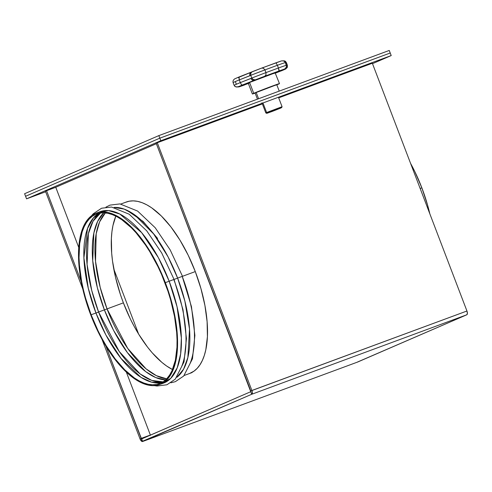 <?xml version="1.0" encoding="UTF-8"?>
<svg xmlns="http://www.w3.org/2000/svg" width="492" height="492" viewBox="0 0 492 492"><rect width="100%" height="100%" fill="white"/><g stroke="black" fill="none" stroke-linecap="round" stroke-linejoin="round"><path stroke-width="0.74" d="M24.6 193.719L158.842 135.601L389.252 50.448L390.23 53.007L159.82 138.166L390.23 53.007L389.252 50.448L158.842 135.601L159.82 138.166L25.578 196.277L159.82 138.166L158.842 135.601L24.6 193.719L25.578 196.277L24.6 193.719M278.62 108.855L269.284 112.367L278.62 108.855M266.621 112.514L267.494 112.969L281.584 107.65L269.247 112.244L267.156 113.24L272.316 111.389L280.901 108.012L266.744 113.338L267.494 112.969L266.621 112.514L282.07 106.709L266.621 112.514L262.974 102.963L266.621 112.514L265.809 112.92L266.621 112.514M278.454 97.238L282.07 106.709L281.252 107.108M255.096 92.926L256.166 92.416L258.583 98.744L256.166 92.416L276.744 84.698L255.077 92.951L257.445 99.163M248.239 83.154L249.585 82.478L253.724 93.314A14.508 0.314 -20.9 0 1 268.903 87.342A14.508 0.314 -20.9 0 1 279.474 83.634A14.508 0.314 -20.9 0 1 278.109 84.304L264.069 89.181L253.724 93.314L252.494 93.984L255.145 93.129A14.508 0.314 -20.9 0 1 252.365 93.984A14.508 0.314 -20.9 0 1 253.724 93.314L249.585 82.478L275.323 72.791A14.508 0.314 159.1 0 0 264.764 76.506A14.508 0.314 159.1 0 0 249.585 82.478A14.508 0.314 159.1 0 0 248.226 83.148L252.365 93.984M251.111 72.232L238.835 77.33L239.29 79.901L249.93 75.743A2.903 2.601 -113.4 0 1 251.332 72.133A2.903 2.601 66.6 0 0 249.93 75.743L250.742 75.35L251.775 78.05A29.016 0.627 -20.9 0 1 265.975 72.601L264.942 69.895A29.016 0.627 159.1 0 0 250.736 75.338L251.775 78.05L240.324 82.613L241.351 84.538L242.292 85.042L254.438 80.264A2.903 2.601 -113.4 0 1 250.963 78.456L240.324 82.613L239.29 79.901A29.016 0.627 159.1 0 0 235.324 81.561A29.016 0.627 159.1 0 0 233.073 82.595L234.106 85.3A29.016 0.627 -20.9 0 1 236.363 84.273L235.324 81.561L236.363 84.273A29.016 0.627 -20.9 0 1 240.324 82.613L239.29 79.901L250.742 75.35A29.016 0.627 -20.9 0 1 264.942 69.895L277.377 65.295L278.411 68.007A29.016 0.627 -20.9 0 1 286.393 65.251L285.36 62.546A29.016 0.627 159.1 0 0 277.377 65.295L278.411 68.007L265.975 72.601L264.942 69.895L277.377 65.295A29.016 0.627 -20.9 0 1 285.36 62.546L286.535 66.488L286.116 67.644L284.794 68.905L255.391 79.827L239.832 86.082L238.196 86.82L241.117 86.032A2.903 2.601 -113.4 0 1 240.041 86.161A2.903 2.601 66.6 0 0 241.117 86.032L239.327 86.776L241.117 86.032L236.443 87.041L234.813 86.321L234.106 85.3L235.311 86.672L237.624 86.992M238.196 86.82A26.113 0.566 -20.9 0 1 242.292 85.042L241.351 84.538L240.324 82.613A29.016 0.627 159.1 0 0 236.363 84.273A29.016 0.627 159.1 0 0 234.106 85.3L233.073 82.595A29.016 0.627 -20.9 0 1 235.324 81.561A29.016 0.627 -20.9 0 1 239.29 79.901L239.007 77.023L250.403 72.527M285.618 69.015L283.847 69.815A2.903 2.601 -113.4 0 1 283.724 69.858A26.113 0.566 -20.9 0 1 281.27 70.897L285.366 69.126L282.383 69.938L285.366 69.126A26.113 0.566 -20.9 0 1 283.724 69.858A2.903 2.601 66.6 0 0 283.853 69.809L275.458 73.124M239.143 86.844L244.585 84.962A26.113 0.566 -20.9 0 1 239.327 86.776L237.507 87.004L239.327 86.776L248.927 83.289M276.725 84.888L278.109 84.304A14.508 0.314 -20.9 0 1 276.83 84.845M276.412 84.876L275.674 85.208M249.469 82.81L248.355 83.142M279.474 83.634L275.163 72.914M274.493 73.234L273.97 73.468M275.944 62.822A26.113 0.566 159.1 0 1 281.129 61.033L277.463 62.281M262.224 67.921L275.871 62.847L262.021 67.988M261.639 68.105L251.664 72.029L250.656 73.542L250.736 75.338L250.858 73.019L252.285 71.697A26.113 0.566 159.1 0 1 261.639 68.105L263.392 68.21L264.942 69.895L263.392 68.21L261.639 68.105M239.161 76.924L251.855 71.9M237.857 77.472L235.09 78.689M238.3 77.57L238.841 77.404M285.471 62.828L286.35 62.509L287.383 65.221L286.485 65.547M286.35 62.509L285.145 61.137L282.832 60.824L284.597 60.897L285.643 61.494L287.383 65.221L287.156 67.607L285.366 69.126M251.775 78.062L250.963 78.456A2.903 2.601 66.6 0 0 254.438 80.264L255.391 79.827L253.417 79.729L251.775 78.05L252.458 79.089M239.327 86.776L238.731 86.949M285.901 68.862L287.408 67.053L287.383 65.221M284.794 68.905L286.387 67.09L286.393 65.251A29.016 0.627 159.1 0 0 278.411 68.007L278.976 70.977A26.113 0.566 -20.9 0 1 284.235 69.163M252.919 79.458L255.391 79.827A26.113 0.566 -20.9 0 1 264.745 76.235L265.957 74.919L265.975 72.601A29.016 0.627 159.1 0 0 251.775 78.05M265.975 72.601L265.957 74.919L264.745 76.235L278.976 70.977L279.069 70.073L278.411 68.007L265.975 72.601M281.725 60.86L283.552 60.934L285.065 61.992L283.552 60.934L281.725 60.86M276 62.835L277.377 65.295L276 62.835M250.656 73.542L250.858 73.019M232.919 81.986L233.294 80.202L234.555 78.948L233.294 80.202L232.919 81.986M189.641 373.459L194.088 371.085L197.237 368.293L200.01 364.72L202.378 360.408L204.321 355.39L205.816 349.726L207.409 336.663L207.107 321.725L204.918 305.477L200.927 288.546L195.287 271.584A91.389 40.584 69.7 0 1 189.678 373.446L189.709 373.434M357.395 362.075L466.773 314.794L357.69 362.02L142.643 441.496L141.665 438.932L250.748 391.712L251.726 394.27L142.643 441.496L141.149 438.421L150.368 435.02L126.352 372.143L150.417 435.143M78.763 247.519L55.756 187.267L46.543 190.675L81.186 281.393L46.543 190.675L45.424 191.154L55.756 187.267L156.364 143.713L55.756 187.267L78.763 247.519M357.623 362.044A3.413 1.519 -110.3 0 0 357.653 362.032A3.413 1.519 -110.3 0 0 357.69 362.02L142.643 441.496A3.413 1.519 69.7 0 1 142.606 441.508A3.413 1.519 69.7 0 1 140.029 438.907L102.035 339.418L140.029 438.907L141.149 438.421L140.029 438.907L142.016 441.484L251.726 394.27L252.353 392.911L251.898 390.482L250.779 390.962L250.748 391.712L141.542 438.932L105.885 346.079L141.149 438.421L150.478 435.248M250.779 390.962L156.173 143.215L157.292 142.729L156.173 143.215L251.726 394.27L466.773 314.794L467.4 313.435L466.945 311.005L251.898 390.482A3.413 1.519 69.7 0 1 251.726 394.27L466.773 314.794A3.413 1.519 -110.3 0 0 466.945 311.005L372.339 63.253L278.693 97.859L372.339 63.253L466.945 311.005L250.779 390.962M160.798 140.724L391.208 55.571L372.499 63.671L391.208 55.571L160.798 140.724L26.556 198.836L160.798 140.724L159.82 138.166L390.23 53.007L391.208 55.571L390.23 53.007L159.82 138.166L160.798 140.724M45.658 191.775L26.556 198.836L25.578 196.277L159.82 138.166L25.578 196.277L26.556 198.836L45.658 191.775M262.365 103.898L157.292 142.729L251.898 390.482L157.292 142.729L262.365 103.898M82.797 289.025L45.424 191.154L82.797 289.025M120.866 204.02L126.315 202.009A91.389 40.584 69.7 0 1 195.287 271.584L188.208 255.243L179.974 240.151L170.896 226.886L161.315 215.957L151.616 207.79L146.831 204.844L142.157 202.692L137.631 201.363L133.307 200.865L129.218 201.203L125.405 202.372M420.156 188.479L421.853 187.852A91.389 40.584 -110.3 0 0 410.574 163.375L414.781 171.505L421.853 187.852L420.156 188.479M429.817 213.762A91.389 40.584 -110.3 0 0 421.853 187.852L427.499 204.813L429.817 213.762M159.722 384.516L163.565 383.096A91.389 40.584 -110.3 0 0 169.174 281.233L165.33 282.654A91.389 40.584 69.7 0 1 159.722 384.516A91.389 40.584 69.7 0 1 90.756 314.942A91.389 40.584 69.7 0 1 96.364 213.079A91.389 40.584 69.7 0 1 165.33 282.654L169.174 281.233L177.052 306.817L181.363 338.004L180.644 353.84L177.194 367.887L170.755 378.336L161.604 383.698M154.279 385.63L156.985 386.023L166.911 384.781L175.257 379.154L184.026 361.897L186.437 338.533L183.012 309.757L174.039 279.407L169.174 281.233L173.781 279.53A91.389 40.584 69.7 0 1 181.462 367.02M177.624 278.109L174.051 279.431L177.624 278.109L184.881 301.122L189.506 329.074L187.864 357.524L183.596 369.154L176.874 377.284A91.389 40.584 -110.3 0 0 177.624 278.109L182.489 276.283L177.624 278.109A91.389 40.584 -110.3 0 0 114.095 207.421L124.15 209.094L134.556 214.746L153.645 233.952L168.055 256.836L177.624 278.109M195.287 271.584L182.495 276.307L195.287 271.584M170.872 382.794L175.361 381.663L183.7 376.029L192.477 358.779L194.887 335.415L191.462 306.633L182.231 276.412A91.389 40.584 69.7 0 1 189.906 363.902M107.047 308.896L127.692 348.385L146.05 368.834L156.394 375.673L166.659 378.803A90.473 40.178 69.7 0 1 107.047 308.896L123.387 302.857L120.399 294.499L115.608 277.642L112.533 261.135L111.678 253.22L111.383 238.423L111.936 231.695L112.963 225.496L115.829 216.136A90.473 40.178 -110.3 0 0 123.387 302.857L107.047 308.896A90.473 40.178 69.7 0 1 105.35 212.907L99.624 221.867L96.198 233.737L95.528 261.35L100.19 287.389L107.047 308.896L104.415 309.935L107.047 308.902M104.39 309.874L97.342 287.654L92.724 260.692L93.874 232.956L97.668 221.314L103.8 212.808A90.473 40.178 -110.3 0 0 104.39 309.874L98.603 312.014A90.473 40.178 69.7 0 1 100.571 212.968L93.05 221.234L88.388 233.694L87.078 264.475L91.74 290.514L98.603 312.014L95.965 313.06L98.603 312.02L119.242 351.509L140.115 373.932L151.794 380.433L162.987 381.86A90.473 40.178 69.7 0 1 98.603 312.014L104.39 309.874A90.473 40.178 -110.3 0 0 165.546 379.886L155.706 377.561L145.644 371.601L127.379 352.598L113.597 330.433L104.39 309.874M126.616 210.102L143.129 221.431L157.581 238.423M99.15 213.214A90.473 40.178 -110.3 0 0 95.94 312.998L88.252 288.152L83.911 257.87L87.521 228.485L93.48 217.851L102.084 211.947M91.125 314.775A90.473 40.178 69.7 0 1 96.678 213.934A90.473 40.178 69.7 0 1 164.961 282.814A90.473 40.178 69.7 0 1 159.408 383.662A90.473 40.178 69.7 0 1 91.125 314.775L95.94 312.998L91.125 314.775L85.54 297.986L83.351 289.56L81.586 281.227L79.421 265.139L79.034 257.544L79.679 243.614L82.182 231.806L84.107 226.843L86.451 222.575L89.193 219.038L92.311 216.271L95.774 214.297L99.55 213.134L103.597 212.802L107.883 213.294L112.36 214.61L116.991 216.738L121.727 219.66L131.333 227.747L136.112 232.839L145.392 244.868L149.802 251.695L157.957 266.639L161.622 274.61L167.944 291.172L170.546 299.61L174.5 316.368L176.665 332.457L177.052 340.046L176.966 347.247L175.386 360.175L171.985 370.747L169.635 375.021L166.893 378.557L163.775 381.325L160.312 383.299L156.536 384.455L152.489 384.793L148.203 384.295L143.725 382.979L139.101 380.851L134.365 377.936L124.759 369.849L115.276 359.031L106.284 345.901L102.084 338.619L98.129 330.956L91.125 314.775M95.94 312.998A90.473 40.178 -110.3 0 0 161.751 382.598L151.677 382.204L140.989 377.358L121.014 358.434L105.872 334.941L95.94 312.998M123.387 302.857A90.473 40.178 -110.3 0 0 172.52 369.535L166.622 366.011L161.825 362.333L152.237 352.838L147.532 347.106L138.541 333.976L134.341 326.7L130.386 319.037L123.387 302.857M98.326 212.476L108.48 210.576L119.777 214.002L141.647 232.636L158.381 257.654L169.174 281.233A91.389 40.584 -110.3 0 0 100.202 211.658L96.364 213.079M165.33 282.654L161.96 274.364L154.267 258.571L145.564 244.321L136.192 232.169L131.364 227.027L126.505 222.575L116.875 215.914L112.201 213.762L107.68 212.433L103.351 211.935L99.261 212.273L95.448 213.442L91.955 215.435L88.8 218.233L86.026 221.806L83.658 226.117L81.721 231.129L80.227 236.793L78.628 249.856L78.542 257.125L79.79 272.796L81.118 281.049L85.11 297.98L87.742 306.498L94.126 323.226L97.828 331.282L106.063 346.374L110.522 353.268L115.146 359.64L124.722 370.568L134.427 378.735L139.211 381.681L143.885 383.834L148.412 385.162L152.735 385.66L156.825 385.322L160.638 384.147L164.137 382.155L167.286 379.363L170.06 375.79L172.428 371.478L174.365 366.46L175.859 360.796L177.458 347.733L177.157 332.795L176.296 324.794L173.19 308.127L170.976 299.616L165.33 282.654M138.652 334.16L113.806 269.093L138.652 334.16M282.07 106.715L281.652 107.65M276.762 84.673L279.222 91.112M238.11 86.85L241.584 85.645M281.916 70.147L284.333 69.126M281.313 60.971L261.805 68.05M261.689 68.087L252.23 71.715M239.149 76.93L234.838 78.8M261.928 102.754L265.809 112.92L266.744 113.338M142.606 441.508L357.653 362.032M191.978 372.598L184.229 375.457M95.528 261.35L95.645 262.543M87.078 264.475L87.201 265.668M119.242 351.509L118.738 350.778M127.692 348.385L127.182 347.659M105.952 207.132L109.993 205.115L119.931 203.916L137.612 211.074L155.208 227.747L170.164 249.875L182.489 276.283M91.506 215.767L93.191 213.829L101.543 208.239L111.487 207.034L129.168 214.198L146.757 230.871L161.714 252.999L174.039 279.407"/></g></svg>
